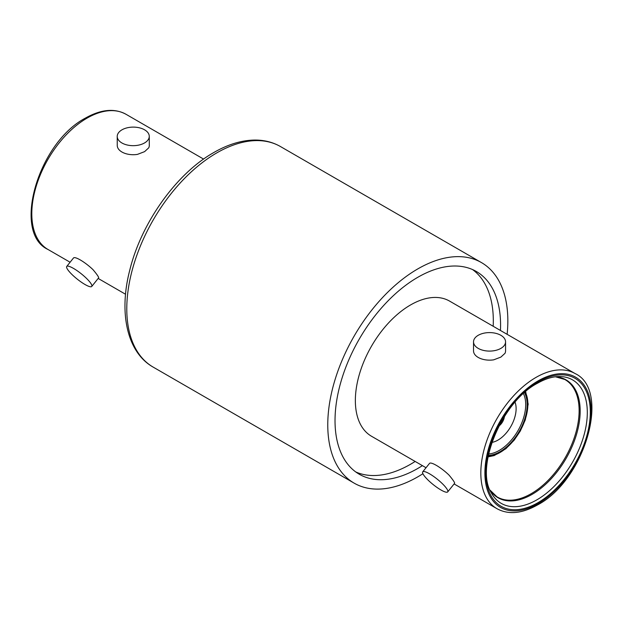 <?xml version="1.0" encoding="UTF-8"?>
<svg xmlns="http://www.w3.org/2000/svg" width="623" height="623" viewBox="0 0 623 623"><rect width="100%" height="100%" fill="white"/><g stroke="black" fill="none" stroke-linecap="round" stroke-linejoin="round"><path stroke-width="0.93" d="M73.545 268.435A16.019 3.341 -141.3 0 0 66.739 266.442A16.019 3.341 -141.3 0 0 71.723 274.245A16.019 3.341 -141.3 0 0 84.938 284.462A16.019 3.341 -141.3 0 0 91.752 286.455A16.019 3.341 -141.3 0 0 86.768 278.652A16.019 3.341 -141.3 0 0 73.545 268.435M91.752 286.455L98.527 277.99A16.019 3.341 -141.3 0 0 98.683 277.648C98.465 276.557 96.573 273.894 92.991 269.65A16.019 3.341 -141.3 0 0 80.32 259.962A16.019 3.341 -141.3 0 0 73.514 257.969L66.739 266.442M144.575 129.81A16.019 9.283 -0.2 0 0 127.1 127.832A16.019 9.283 -0.2 0 0 117.225 136.437A16.019 9.283 -0.2 0 0 121.921 142.978A16.019 9.283 -0.2 0 0 139.388 144.949A16.019 9.283 -0.2 0 0 149.263 136.344A16.019 9.283 -0.2 0 0 144.575 129.81M117.225 136.437L117.256 145.478A16.019 9.283 -0.2 0 0 121.944 152.02A16.019 9.283 -0.2 0 0 137.434 154.387L144.598 151.638L148.741 147.815A16.019 9.283 -0.2 0 0 149.294 145.385L149.263 136.344M488.619 453.98A37.38 21.579 120 0 0 523.032 419.559A37.38 21.579 120 0 0 523.46 393.635M504.435 416.476A9.244 5.334 -60 0 1 498.883 426.085M440.874 489.927A16.019 3.388 -141.2 0 0 447.696 491.913A16.019 3.388 -141.2 0 0 442.751 484.063A16.019 3.388 -141.2 0 0 429.551 473.815A16.019 3.388 -141.2 0 0 422.729 471.837A16.019 3.388 -141.2 0 0 427.674 479.687A16.019 3.388 -141.2 0 0 440.874 489.927M447.696 491.913L454.486 483.464A16.019 3.388 -141.2 0 0 454.642 483.113C454.447 482.007 452.563 479.328 448.988 475.069A16.019 3.388 -141.2 0 0 436.341 465.365A16.019 3.388 -141.2 0 0 429.52 463.387L422.729 471.837M478.215 348.382A16.019 9.252 0 0 0 495.674 350.391A16.019 9.252 0 0 0 505.565 341.848A16.019 9.252 0 0 0 500.869 335.306A16.019 9.252 0 0 0 483.409 333.297A16.019 9.252 0 0 0 473.527 341.848A16.019 9.252 0 0 0 478.215 348.382M473.527 341.848L473.527 350.897A16.019 9.252 0 0 0 478.215 357.438A16.019 9.252 0 0 0 493.704 359.829L500.869 357.104L505.012 353.303A16.019 9.252 0 0 0 505.565 350.897L505.565 341.848M422.916 473.714A127.333 73.514 -60 0 1 417.807 476.836A127.333 73.514 -60 0 1 354.137 483.137A127.333 73.514 -60 0 1 334.621 381.105A127.333 73.514 -60 0 1 417.807 268.902A127.333 73.514 -60 0 1 481.47 262.594A127.333 73.514 -60 0 1 507.13 334.325M472.592 269.588A117.062 67.588 -60 0 1 493.19 326.281M415.152 461.448A117.062 67.588 -60 0 1 410.541 464.26A117.062 67.588 -60 0 1 355.756 471.954M422.41 465.638A117.062 67.588 -60 0 1 417.807 468.449A117.062 67.588 -60 0 1 359.276 474.243A117.062 67.588 -60 0 1 341.326 380.443A117.062 67.588 -60 0 1 417.807 277.29A117.062 67.588 -60 0 1 476.338 271.488A117.062 67.588 -60 0 1 500.448 330.47M426.031 467.733L371.526 436.264A78.039 45.058 -60 0 1 359.557 373.722A78.039 45.058 -60 0 1 410.541 304.959A78.039 45.058 -60 0 1 449.565 301.088L575.029 373.527A78.039 45.058 -60 0 0 536.014 377.398A78.039 45.058 -60 0 0 485.029 446.161A78.039 45.058 -60 0 0 496.99 508.703C508.415 514.925 521.903 513.679 537.447 504.98C584.896 480.364 611.186 390.115 575.029 373.527M515.065 402.24A25.668 14.82 -60 0 1 510.798 426.56A25.668 14.82 -60 0 1 491.866 442.408M153.157 367.103C127.232 352.525 118.604 313.307 129.709 270.382C141.141 223.19 176.114 173.887 213.424 152.744C227.27 144.7 240.68 140.479 253.654 140.074C263.56 139.84 272.508 141.997 280.482 146.561A127.333 73.514 120 0 0 216.82 152.869A127.333 73.514 120 0 0 216.508 153.048A127.333 73.514 120 0 0 133.579 265.273A127.333 73.514 120 0 0 153.157 367.103L354.137 483.137M47.971 249.465C11.892 232.901 38.003 142.893 85.367 118.129C100.981 109.321 114.531 108.044 126.017 114.289A78.039 45.058 120 0 0 86.799 118.269A78.039 45.058 120 0 0 35.97 187.048A78.039 45.058 120 0 0 47.971 249.465L70.103 262.236M488.136 456.309A39.428 22.763 120 0 0 525.057 419.964A39.428 22.763 120 0 0 525.236 392.062M488.323 455.374A38.408 22.171 120 0 0 524.41 419.972A38.408 22.171 120 0 0 524.519 392.685M538.046 503.664A75.165 43.4 -60 0 1 484.896 472.974A75.165 43.4 -60 0 1 538.046 380.918A75.165 43.4 -60 0 1 591.196 411.601A75.165 43.4 -60 0 1 538.046 503.664M536.886 499.841A71.302 41.165 -60 0 1 491.298 492.801C474.921 467.795 501.624 401.703 537.447 383.27C545 378.971 551.994 376.736 558.418 376.549A71.302 41.165 -60 0 1 586.087 425.953A71.302 41.165 -60 0 1 536.886 499.841M538.046 502.629A73.896 42.668 -60 0 1 485.792 472.46A73.896 42.668 -60 0 1 538.046 381.954A73.896 42.668 -60 0 1 590.3 412.122A73.896 42.668 -60 0 1 538.046 502.629M555.467 376.775A68.039 39.288 -60 0 1 578.627 425.906A68.039 39.288 -60 0 1 532.058 494.389A68.039 39.288 -60 0 1 490.021 490.13M555.42 376.783L564.703 379.438A67.759 39.124 -60 0 1 575.582 433.608A67.759 39.124 -60 0 1 531.217 493.673A67.759 39.124 -60 0 1 496.944 496.804L490.005 490.091M126.017 114.289L203.596 159.083M525.68 391.672L528.179 404.148L525.306 419.871L520.267 431.116L514.17 440.181L505.892 448.7L494.187 455.584L488.027 456.885M496.99 508.703L454.105 483.939M481.47 262.594L280.482 146.561M98.169 278.442L125.55 294.251"/></g></svg>
